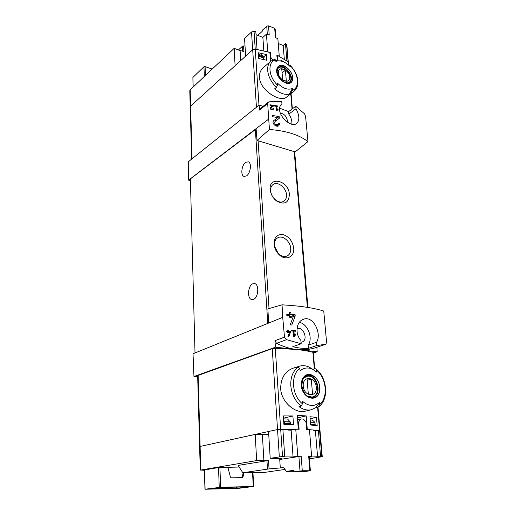 <?xml version="1.0" encoding="UTF-8"?>
<svg xmlns="http://www.w3.org/2000/svg" width="515" height="515" viewBox="0 0 515 515"><rect width="100%" height="100%" fill="white"/><g stroke="black" fill="none" stroke-linecap="round" stroke-linejoin="round"><path stroke-width="0.77" d="M276.89 109.888L276.626 106.405L277.952 106.657L277.907 106.032L274.547 105.433L274.592 106.058L275.95 106.29L276.285 110.667L276.961 110.783L278.248 109.122L277.778 108.749L276.265 110.371M307.976 141.586C299.048 134.801 286.198 130.771 269.435 129.497L257.024 140.46L295.179 151.899L307.976 141.586L305.569 116.358L304.507 113.809L295.771 106.257L295.99 108.762C299.543 115.386 299.775 120.291 296.679 123.478C290.061 129.085 273.22 110.995 281.943 103.959L281.744 101.423L269.203 101.816L268.302 102.215L267.678 103.567L269.435 129.497M277.855 124.604C275.222 124.881 274.276 123.864 275.01 121.54L279.291 118.296L279.156 116.564L272.538 115.489L272.635 116.757L277.836 117.562L273.98 120.478C270.877 122.673 276.169 127.932 278.834 125.705L279.709 123.626L278.377 123.388L277.855 124.604L276.008 125.975M272.641 105.762L270.62 107.255C270.027 109.257 270.871 110.088 273.169 109.746L273.6 108.736L272.905 108.633L272.647 109.225C271.302 109.425 270.806 108.942 271.154 107.77L273.401 106.103L273.336 105.247L269.924 104.783L269.969 105.408L272.641 105.762L270.369 107.532M290.64 331.847L290.602 331.274L288.432 331.197L288.355 330.134L287.557 330.109L287.64 331.171L286.218 331.132L286.276 331.93L287.698 331.969L287.756 332.767L288.548 332.787L288.49 331.988L289.7 332.033L287.943 336.495L288.825 336.52L290.64 331.847L289.623 332.233M282.046 304.822L282.716 317.349L268.605 323.079L267.89 308.884L282.046 304.822C300.464 305.916 314.362 307.996 323.742 311.066L326.568 342.153L325.841 344.252L316.815 345.533L308.388 348.385L308.118 345.198C313.403 338.342 307.764 323.761 299.35 322.364M282.716 317.349L284.499 337.138L286.559 339.668L276.568 343.318C283.334 346.711 290.054 348.777 296.743 349.505C303.161 350.213 308.549 351.14 312.901 352.286L313.307 352.595M316.815 345.533L316.525 342.308C322.184 333.971 313.159 314.852 303.258 319.371C296.37 321.675 294.612 333.578 300.902 340.466L301.159 343.743L286.559 339.668M294.271 335.593L293.93 331.158L295.417 331.242L295.353 330.45L291.599 330.257L291.657 331.048L293.177 331.119L293.608 336.701L294.361 336.733L295.771 334.364L295.25 333.965L294.271 335.593L293.544 335.864M295.211 315.914L295.121 314.787L291.033 314.53L290.878 312.444L289.353 312.367L289.514 314.446L286.765 314.33L286.881 315.895L289.63 316.01L289.745 317.581L291.271 317.658L291.155 316.094L293.441 316.229L290.132 324.926L291.825 325.004L295.211 315.914L293.267 316.693M278.242 43.524L283.173 45.487L285.452 43.511L286.926 60.867L288.001 61.684L277.437 55.375L276.903 55.839M285.452 43.511L286.514 44.354L288.619 65.109M190.222 106.85L189.778 90.756L190.164 89.842L190.621 106.135L190.228 107.023L190.621 106.135L252.685 49.723L255.228 49.08L269.873 52.446L270.549 61.427M266.384 54.532L266.809 60.268L258.768 58.517L258.369 52.762L266.384 54.532L264.06 56.573M280.9 61.015L280.823 60.068L285.754 62.997M309.38 458.402L312.219 458.408L322.248 456.728L321.843 456.657L319.596 430.437L320.002 430.546L307.294 429.51L306.206 415.895L297.271 415.496L298.307 429.233L277.54 429.542L280.688 429.24L275.268 348.243L296.743 349.505L317.189 351.726L313.339 352.987M305.022 411.208C295.694 413.906 281.312 402.312 280.656 388.658C280.804 378.152 284.924 371.347 293.003 368.231L299.247 366.249C302.472 365.277 305.775 365.56 309.148 367.086L312.74 369.274M292.887 415.972L283.314 415.914L283.894 424.405L293.505 424.418L292.887 415.972L283.469 418.18M316.48 417.362L309.908 416.725L310.59 425.023L317.182 425.59L316.48 417.362L310.082 418.792M312.817 369.313L315.013 368.65L315.901 368.933L317.002 372.274L312.496 369.165C308.266 367.311 304.397 367.646 300.889 370.176L300.155 370.787L299.685 368.598L298.211 367.111L296.022 367.8L299.247 366.249M318.315 406.998L316.043 407.539L311.401 409.715C307.236 410.635 303.103 409.605 298.996 406.631L301.243 406.077L302.44 403.766L302.556 401.34C308.73 406.477 314.42 406.811 319.615 402.344L319.512 404.732L318.315 406.998M319.615 402.344L316.043 407.539M276.458 87.357C271.27 82.329 268.334 76.696 267.671 70.465C267.433 66.377 268.47 63.294 270.793 61.214L263.242 67.71C260.539 70.149 259.257 73.407 259.406 77.488C260.133 90.634 280.559 102.717 286.346 97.219L294.046 91.239L289.424 94.058C284.789 95.127 279.864 93.382 274.643 88.825L276.458 87.357L277.45 85.065L277.559 83.192C282.838 88.426 287.769 90.202 292.353 88.522L292.25 90.37L291.265 92.623M277.45 85.065C268.36 76.574 267.337 61.813 275.474 59.92L275.84 61.349L277.971 60.834C282.22 60.628 286.385 62.656 290.473 66.918L289.874 65.07L288.715 65.193M275.474 59.92L274.759 59.257L270.793 61.214M292.353 88.522L289.424 94.058M277.437 55.375L277.875 60.834M199.614 446.505L197.657 375.635L272.242 348.629L275.268 348.243M284.499 337.138L274.926 340.692L275.454 347.194L193.955 376.504L197.689 376.78M275.454 347.194L296.743 349.505C303.419 350.2 309.695 349.601 315.566 347.702L315.598 347.689M317.189 351.726L316.854 347.271M296.981 328.808L297.149 328.737C303.393 325.976 308.62 340.1 302.041 342.031L301.043 342.237M301.159 343.743L292.823 346.659C298.153 348.063 303.341 348.636 308.388 348.385M289.398 194.445C288.715 179.902 267.472 175.499 270.349 190.827C271.193 195.043 273.311 198.462 276.709 201.088C284.544 205.112 288.773 202.897 289.398 194.445M293.698 248.095C292.404 240.634 288.612 236.082 282.329 234.428C276.22 234.486 273.523 238.297 274.257 245.848C274.926 249.054 276.394 251.841 278.66 254.21C285.259 261.35 294.792 257.255 293.698 248.095M268.605 323.079L193.028 353.766L193.955 376.504M295.771 106.257L288.6 111.626L279.729 108.214M268.489 119.222L256.077 128.686L257.024 140.46M263.075 106.341L259.206 105.054L259.463 110.068L259.933 108.832L268.296 102.208M259.206 105.054L188.413 161.697L188.58 180.147L190.428 180.604M256.077 128.686L188.58 180.147M195.018 352.962L190.383 178.866L256.103 129.033M252.678 283.836L254.7 283.598C259.367 284.396 258.453 297.496 253.573 299.331L251.687 299.543C246.981 298.764 247.831 285.812 252.678 283.836M245.694 162.322L248.378 161.826C251.919 162.965 250.515 173.458 246.473 175.918L243.898 176.381C240.338 175.261 241.67 164.897 245.694 162.322M290.711 248.43C290.389 241.329 282.529 234.827 277.72 237.776C275.016 239.475 273.986 242.411 274.649 246.582L278.28 253.47C281.351 256.367 284.357 257.185 287.293 255.916C289.752 254.513 290.891 252.015 290.711 248.43M286.495 194.799C286.198 187.756 277.81 181.087 273.259 184.376C271.109 185.902 270.278 188.387 270.761 191.825C271.457 195.301 273.201 198.114 276.001 200.277C278.853 202.228 281.441 202.582 283.752 201.326C285.748 200.013 286.662 197.837 286.495 194.799M287.248 122.087L287.357 120.471C286.366 116.017 283.984 113.596 280.212 113.21M291.844 124.141C292.159 120.832 291.149 117.491 288.806 114.111L288.6 111.626M295.99 108.762L288.806 114.111M316.525 342.308L308.118 345.198M274.926 340.692L276.568 343.318M268.54 460.474L238.104 465.412L242.816 472.764L269.049 468.901L268.54 460.474L263.88 460.584L262.373 434.557L255.215 434.377L199.614 446.544L277.54 429.542L268.56 431.486L270.201 458.286L282.027 458.711L279.735 459.477L301.178 456.161L297.76 456.181L295.758 429.188L291.142 430.167L288.323 430.077M322.248 456.728L317.987 407.075M276.652 71.405C276.504 68.308 277.572 66.345 279.864 65.527C286.128 63.403 295.398 75.274 292.114 81.158C289.166 87.421 277.16 79.96 276.652 71.405M292.488 77.282C291.979 66.847 275.763 60.628 276.916 71.501C277.443 82.233 293.872 88.129 292.488 77.282M301.352 385.664C301.12 381.287 302.305 378.004 304.912 375.815C312.051 369.995 322.866 382.845 319.249 392.733C316.036 403.039 302.112 397.728 301.352 385.664M319.59 387.016C318.798 372.319 300.136 370.607 301.648 385.69C302.479 400.87 321.431 401.925 319.59 387.016M278.325 72.885C277.688 65.135 289.115 69.467 289.688 77.096C290.447 84.833 278.911 80.668 278.325 72.885M282.645 79.838L286.334 81.183L285.413 70.214L281.744 68.836L282.645 79.838M277.469 69.184L278.358 68.102C283.784 63.062 295.269 77.958 289.282 82.213L288.059 82.857M303.226 386.115C302.35 375.293 315.502 376.426 316.313 387.08C317.356 397.825 304.062 397.02 303.226 386.115M308.318 394.149L312.566 394.432L311.285 379.137L307.474 378.654L307.062 378.795L308.318 394.149M304.011 378.029L306.605 376.471C316.229 373.13 322.409 394.831 312.36 396.981L309.309 396.962M282.085 72.956L285.413 70.214M311.337 394.754L312.566 394.432M307.185 380.315L311.285 379.137M297.451 417.897L306.206 415.895M295.771 334.364L294.792 334.724M293.93 331.158L293.202 331.435M295.353 330.45L293.19 331.261M290.602 331.274L288.677 331.995M288.432 331.197L286.475 331.937M288.355 330.134L287.582 330.424M287.64 331.171L286.256 331.692M288.49 331.988L287.718 332.284M295.121 314.787L291.793 316.126M291.033 314.53L287.582 315.927M290.08 316.525L289.662 316.461M290.878 312.444L289.404 313.043M287.113 315.907L287.074 315.438M289.514 314.446L286.849 315.528M291.155 316.094L289.681 316.686M279.709 123.626L276.388 126.085M279.291 118.296L275.403 121.212L275.274 119.499M275.01 121.54L275.403 121.212M279.156 116.564L277.836 117.562M278.248 109.122L276.285 110.628M276.626 106.405L276.001 106.895M277.907 106.032L277.27 106.528M273.6 108.736L271.959 110.004M273.336 105.247L270.336 107.584M270.285 108.446L270.233 107.815M190.164 89.842L234.158 48.365L240.106 50.612L240.685 60.622M238.419 49.974L242.327 46.331L243.589 45.951L243.91 51.378L240.106 50.612M212.167 69.1L205.086 66.609L205.414 75.467M193.061 87.112L192.893 77.437L193.177 87.003M205.086 66.609L203.966 66.776L192.893 77.437M257.822 35.393L262.174 31.364L262.753 29.851L266.731 26.162L268.527 25.847L274.695 28.383L275.422 37.563L277.855 38.754L279.272 56.244L276.845 55.105L277.231 59.959L276.04 60.828M256.045 34.685L262.869 37.402L266.429 34.151L269.229 35.065L268.527 25.847M266.429 34.151L267.742 51.79L270.536 52.665L270.903 57.545L270.298 58.073M272.789 59.92L270.903 57.545M277.231 59.959L276.214 60.828M269.931 53.2L270.536 52.665M283.173 45.487L284.312 59.077M261.871 55.511L261.768 54.062M262.869 37.402L263.828 50.74M263.892 56.36L264.118 57.332L263.326 59.418M258.524 54.951L259.039 54.436L259.148 55.446L258.659 56.914M254.043 31.344L251.52 31.994L244.567 38.548L245.642 56.122L252.685 49.723L255.228 49.08L257.043 49.363L255.833 31.634L254.043 31.344L258.987 105.227M192.089 158.762L190.621 106.135L235.104 65.701L234.158 48.365M288.271 64.806L286.9 45.12M286.514 44.354L286.881 44.908M245.024 45.957L243.589 45.951M274.695 28.383L275.165 29.02M239.14 467.028L218.527 467.556L204.391 469.957L204.964 489.231M263.88 460.584L256.644 460.584L200.766 470.041L204.404 470.304M227.933 467.414L230.392 477.051L231.229 477.817L242.391 477.643L243.061 476.871L243.724 472.757M253.277 486.508L237.576 488.452L204.964 489.237L220.645 487.267L253.277 486.508L252.556 472.661M210.178 488.941L221.695 487.448L248.912 486.83L236.681 488.284L210.178 488.851M295.758 429.188L299.099 429.246L298.552 422.01L300.812 418.92L298.249 419.5L297.638 420.343M294.67 471.663L304.635 471.566L310.365 470.729L302.286 470.762L294.67 471.663L293.705 470.33L286.392 471.373L283.598 467.446L280.289 467.942L279.735 459.477M309.238 456.631L311.601 456.245L309.212 456.277M311.601 456.245L309.451 429.619L306.586 429.478L306.019 422.294L303.444 419.03L300.812 418.92M298.552 422.01L297.773 422.184M287.924 424.386L288.046 423.652M297.76 456.181L293.067 456.953L281.808 456.902L284.731 456.412L282.883 429.207L280.688 429.24L282.516 456.47L270.201 458.286M293.067 456.953L291.142 430.167M321.843 456.657L309.27 457.024M317.601 457.056L315.412 430.894L313.139 430.83M312.676 425.178L312.798 424.553M283.514 418.856L287.544 419.023L290.331 422.075L290.248 423.736L284.364 423.523M283.829 423.465L284.531 423.195L284.441 421.849L283.63 420.575M315.045 424.637L310.545 424.469L315.225 424.321L314.755 422.184L312.251 420.028L310.172 419.944M284.351 423.517L290.248 423.736M317.601 407.165L319.596 430.437L315.412 430.894M262.373 434.557L268.74 434.435M255.215 434.377L256.644 460.584M284.731 456.412L282.516 456.47M320.6 456.58L318.367 430.302M242.816 472.764L263.674 472.545L285.007 469.429M269.049 468.901L280.289 467.942M219.68 487.621L219.293 488.716L219.255 487.673M220.523 488.684L220.948 487.48M227.07 487.319L226.639 488.535L226.587 487.332M227.849 488.503L228.287 487.293M286.392 471.373L294.406 471.296M242.044 477.65L243.183 472.757M314.324 368.862L312.901 352.286M301.243 406.077C295.172 401.179 291.696 394.406 290.814 385.761C290.447 377.192 292.919 370.974 298.211 367.111M290.75 93.801L292.057 109.038M294.174 151.597L307.391 307.365M258.099 140.782L269.023 308.556M251.52 31.994L256.444 107.262M267.678 103.567L259.463 110.068M255.35 129.349L267.768 323.42M325.828 344.258L315.566 347.702L325.841 344.252M200.766 470.041L198.121 375.248M279.317 456.741L272.242 348.629M290.093 65.502C298.758 73.761 300.123 88.014 292.25 90.37M278.512 67.665C284.087 62.489 295.88 77.791 289.726 82.162C289.198 83.082 287.524 83.127 284.718 82.284C280.437 79.947 277.913 76.452 277.154 71.785C277.411 69.016 277.862 67.645 278.512 67.665M302.44 403.766C291.825 395.642 290.383 374.888 299.685 368.598M316.513 370.118C326.555 378.074 328.441 397.805 319.512 404.732M306.895 376.092C316.776 372.66 323.124 394.954 312.811 397.155L307.822 396.267C306.901 395.964 302.891 392.829 301.919 385.78C302.086 381.602 302.788 379.008 304.037 378.004L306.895 376.092M263.944 58.144L258.968 56.257M264.053 56.425L259.084 54.532M264.118 57.332L259.148 55.446M242.327 46.331L242.617 51.249M266.731 26.162L267.349 34.441M203.966 66.776L204.32 76.497M220.645 487.267L219.911 467.459M302.286 470.762L301.178 456.161M309.83 470.691L308.678 456.2M283.868 424.032L287.911 424.18M310.584 424.991L312.663 425.068M284.1 421L289.984 421.225M310.339 422.01L314.755 422.184M284.531 423.195L290.428 423.414M310.513 424.148L315.225 424.321M284.441 421.849L290.331 422.075M310.41 422.834L315.116 423.015M267.452 469.036L266.957 460.622M299.988 470.922L298.9 456.322M219.242 487.357L218.527 467.556M205.105 489.199L204.532 469.912M236.681 488.284L236.63 487.093M238.014 488.201L237.962 487.061M243.061 476.871L242.501 476.948M311.401 409.715L305.028 411.228M312.496 369.165L309.148 367.086M277.971 60.834L275.712 60.828M190.228 107.023L191.67 159.096M291.059 93.556L292.372 108.8M294.67 151.745L307.918 307.449M244.438 176.523L243.898 176.381M252.163 299.614L251.687 299.543M278.28 253.47L278.66 254.21M274.649 246.582L274.257 245.848M276.001 200.277L276.709 201.088M270.761 191.825L270.349 190.827M314.691 368.746L313.3 352.505M289.887 65.064C293.621 68.817 296.112 73.079 297.355 77.855C298.095 79.973 298.069 82.851 297.277 86.488C295.301 90.614 294.638 90.698 294.046 91.239M318.727 406.779C329.259 399.325 327.244 377.437 315.914 368.92M278.358 68.102L277.72 68.63M289.282 82.213L288.638 82.728M306.605 376.471L305.305 376.851M312.36 396.981L311.047 397.316M272.647 109.232L271.714 109.953M264.008 56.328L259.039 54.436M275.152 28.885L275.86 37.769M200.271 470.182L199.614 446.544M253.695 486.514L252.962 472.661M310.365 470.729L309.212 456.251"/></g></svg>
